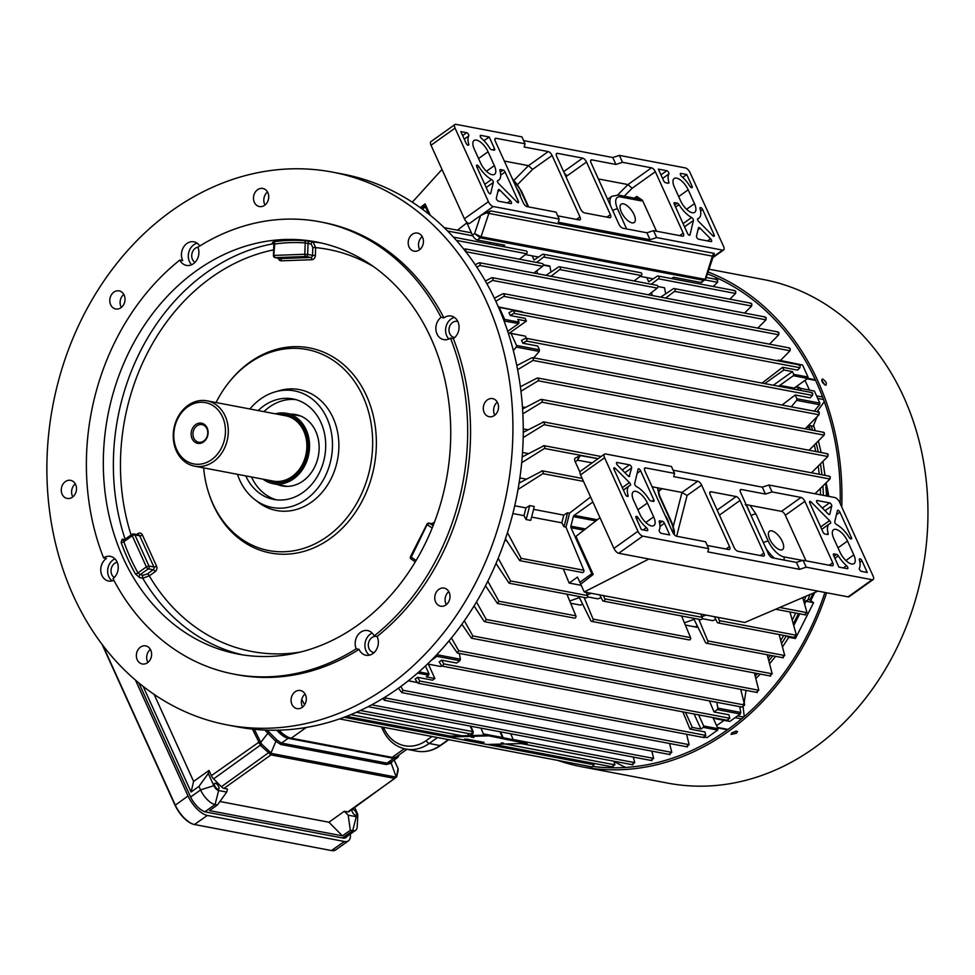 <?xml version="1.0" encoding="UTF-8"?>
<svg xmlns="http://www.w3.org/2000/svg" width="975" height="975" viewBox="0 0 975 975"><rect width="100%" height="100%" fill="white"/><g stroke="black" fill="none" stroke-linecap="round" stroke-linejoin="round"><path stroke-width="1.46" d="M203.556 441.943A10.262 8.422 -79.2 0 0 207.151 427.915A10.262 8.422 -79.2 0 0 195.683 424.6A10.262 8.422 -79.2 0 0 192.087 438.64A10.262 8.422 -79.2 0 0 203.556 441.943M203.787 440.98A8.958 7.349 -79.2 0 0 207.712 431.645A8.958 7.349 -79.2 0 0 202.02 424.625A8.958 7.349 -79.2 0 0 196.913 425.843A8.958 7.349 -79.2 0 0 193.001 435.179A8.958 7.349 -79.2 0 0 198.681 442.211A8.958 7.349 -79.2 0 0 203.787 440.98M262.97 479.164A35.807 29.408 -79.2 0 0 273.219 483.71A35.807 29.408 -79.2 0 0 293.633 478.81A35.807 29.408 -79.2 0 0 309.319 441.468A35.807 29.408 -79.2 0 0 286.589 413.351A35.807 29.408 -79.2 0 0 275.377 413.827M187.651 406.892A31.212 25.63 -79.2 0 0 176.719 449.597A31.212 25.63 -79.2 0 0 211.587 459.664A31.212 25.63 -79.2 0 0 222.532 416.947A31.212 25.63 -79.2 0 0 187.651 406.892M188.017 405.381A33.248 27.312 -79.2 0 0 173.452 440.054A33.248 27.312 -79.2 0 0 194.561 466.16A33.248 27.312 -79.2 0 0 213.525 461.614A33.248 27.312 -79.2 0 0 228.089 426.94A33.248 27.312 -79.2 0 0 206.98 400.822A33.248 27.312 -79.2 0 0 188.017 405.381M800.621 388.342A7.166 5.887 -79.2 0 0 798.281 387.197A7.166 5.887 -79.2 0 0 794.198 388.184A7.166 5.887 -79.2 0 0 793.211 389.037M788.348 636.273L787.91 637.114L787.958 636.2M793.723 625.487L799.658 613.811M804.485 603.781L805.874 600.807L807.763 600.21L810.006 594.506M817.074 416.703L813.211 426.233L808.982 425.429M744.242 716.601L743.194 707.302M818.915 412.145L817.184 411.584L824.265 401.688M808.872 425.015L809.64 427.757A218.449 179.412 100.8 0 1 810.262 429.78M814.32 445.002A218.449 179.412 100.8 0 1 815.734 451.51M818.22 466.099A218.449 179.412 100.8 0 1 819.219 474.277M820.316 488.524A218.449 179.412 100.8 0 1 820.548 494.825M795.71 613.056A218.449 179.412 100.8 0 1 792.248 620.124M783.79 635.395A218.449 179.412 100.8 0 1 780.707 640.38M770.396 655.346A218.449 179.412 100.8 0 1 768.154 658.296M755.588 673.189A218.449 179.412 100.8 0 1 754.687 674.164M809.396 390.012A245.042 201.264 -79.2 0 0 804.96 380.384M716.576 725.583A245.042 201.264 -79.2 0 0 724.072 720.342M746.058 690.385L744.12 702.89M819 411.925L817.83 410.682M744.486 702.963L743.535 703.658M793.76 625.584L799.719 613.823M804.607 604.183L806.081 601.27L813.589 602.696L808.299 598.894M787.91 637.114L795.417 638.54L813.589 602.696M632.007 222.848A11.249 4.875 54.5 0 0 634.225 222.507A11.249 4.875 54.5 0 0 632.946 212.501A11.249 4.875 54.5 0 0 623.378 203.824A11.249 4.875 54.5 0 0 621.16 204.177A11.249 4.875 54.5 0 0 622.44 214.171A11.249 4.875 54.5 0 0 632.007 222.848M698.441 227.906A2.047 0.89 -125.5 0 1 698.612 227.626A2.047 0.89 -125.5 0 1 699.014 227.553A2.047 0.89 -125.5 0 1 700.062 228.223L710.543 238.79A2.047 0.89 -125.5 0 1 711.482 241.532A2.047 0.89 -125.5 0 1 711.08 241.593L698.624 239.228A2.047 0.89 -125.5 0 1 697.076 237.961A2.047 0.89 -125.5 0 1 696.479 236.121L698.441 227.906M674.42 187.2A12.273 5.314 -125.5 0 1 674.176 178.51A12.273 5.314 -125.5 0 1 676.589 178.12A12.273 5.314 -125.5 0 1 688.179 189.808L694.468 203.653A12.273 5.314 -125.5 0 1 694.712 212.343A12.273 5.314 -125.5 0 1 680.696 201.033L674.42 187.2M516.689 188.309A11.249 4.875 -125.5 0 1 520.589 196.913M498.895 189.528A2.047 0.89 54.5 0 0 498.493 189.589A2.047 0.89 54.5 0 0 498.322 189.881L496.348 198.096A2.047 0.89 54.5 0 0 496.957 199.936A2.047 0.89 54.5 0 0 498.505 201.203L510.961 203.568A2.047 0.89 54.5 0 0 511.363 203.507A2.047 0.89 54.5 0 0 510.425 200.765L499.943 190.186A2.047 0.89 54.5 0 0 498.895 189.528M476.47 140.095A12.273 5.314 54.5 0 0 474.057 140.473A12.273 5.314 54.5 0 0 474.301 149.163L480.577 163.008A12.273 5.314 54.5 0 0 494.593 174.318A12.273 5.314 54.5 0 0 494.337 165.628L488.061 151.783A12.273 5.314 54.5 0 0 476.47 140.095M424.856 205.055A2.047 0.756 -24.4 0 1 424.503 204.823A2.047 0.756 -24.4 0 1 425.088 203.86L420.249 207.626M557.737 215.841L579.247 219.936A4.095 1.767 -125.5 0 0 580.052 219.802A4.095 1.767 -125.5 0 0 579.967 216.913L552.106 155.488L532.618 169.37L528.487 165.665L548.242 151.588L524.16 147.006L525.05 143.788L496.092 138.292L494.898 139.132M496.092 138.292A4.095 1.767 -125.5 0 0 495.288 138.413A4.095 1.767 -125.5 0 0 495.361 141.314L523.234 202.739A4.095 1.767 -125.5 0 0 527.097 206.639L556.055 212.136L559.187 219.058L493.24 206.529L480.638 215.512L490.717 210.917A5.119 4.205 -79.2 0 0 488.755 213.659L481.041 236.742A2.047 1.682 100.8 0 1 480.248 237.839L477.25 239.972A5.119 2.218 -125.5 0 1 472.424 235.109L474.606 233.549L480.248 237.839L703.889 280.337L700.879 282.47A5.119 2.218 54.5 0 0 701.89 282.311L703.889 280.337A2.047 1.682 100.8 0 0 704.669 279.24L481.041 236.742L474.606 233.549L480.638 215.512L469.219 223.653A5.119 2.218 -125.5 0 1 464.38 218.79L431.023 145.251A5.119 2.218 -125.5 0 1 430.926 141.631L454.959 124.495A5.119 2.218 54.5 0 0 455.057 128.115L488.414 201.654A5.119 2.218 54.5 0 0 493.24 206.529M504.331 161.07L528.487 165.665L514.081 180.204M466.867 222.873L457.458 230.185M525.428 254.56L538.529 257.047M640.1 276.352L653.213 278.838M497.213 245.444L496.372 243.616M412.303 202.203L441.992 169.431M477.25 239.972L504.672 245.188L502.942 246.541M525.05 143.788L521.905 136.866L455.959 124.337A5.119 2.218 54.5 0 0 454.959 124.495M497.701 180.668A2.047 0.89 54.5 0 0 497.591 180.716A2.047 0.89 54.5 0 0 498.53 183.458L516.908 201.996A2.047 0.89 54.5 0 0 518.359 202.593A2.047 0.89 54.5 0 0 518.322 201.155L505.099 172.014A2.047 0.89 54.5 0 0 503.173 170.064L500.455 169.553A2.047 0.89 54.5 0 0 500.053 169.613A2.047 0.89 54.5 0 0 499.931 170.625A19.439 8.422 -125.5 0 1 498.749 180.143A19.439 8.422 -125.5 0 1 497.701 180.668L497.506 180.802M493.313 182.471A2.047 0.89 54.5 0 0 491.522 179.485A19.439 8.422 -125.5 0 1 478.896 166.627A2.047 0.89 54.5 0 0 477.214 165.141L477.08 165.116A2.047 0.89 54.5 0 0 476.678 165.177A2.047 0.89 54.5 0 0 476.714 166.627L488.17 191.868A2.047 0.89 54.5 0 0 490.498 193.745A2.047 0.89 54.5 0 0 490.681 193.452L493.313 182.471L486.196 187.529M494.508 148.663L489.206 136.975L480.797 135.379A2.047 0.89 54.5 0 0 480.395 135.44A2.047 0.89 54.5 0 0 481.54 138.389A19.439 8.422 -125.5 0 1 489.742 148.163A2.047 0.89 54.5 0 0 491.424 149.65L494.142 150.174A2.047 0.89 54.5 0 0 494.544 150.113A2.047 0.89 54.5 0 0 494.508 148.663L492.753 149.906M460.822 131.588L466.123 143.264A2.047 0.89 54.5 0 0 468.049 145.214L468.183 145.238A2.047 0.89 54.5 0 0 468.585 145.178A2.047 0.89 54.5 0 0 468.719 144.178A19.439 8.422 -125.5 0 1 468.756 135.952A2.047 0.89 54.5 0 0 468.293 134.099A2.047 0.89 54.5 0 0 466.659 132.697L460.822 131.588M523.587 140.583L612.763 157.523L619.393 155.391L685.328 167.919A5.119 2.218 -125.5 0 1 690.154 172.794L723.523 246.334A5.119 2.218 -125.5 0 1 723.621 249.953A5.119 2.218 -125.5 0 1 722.609 250.112L713.078 256.9M700.879 282.47L673.457 277.266L671.47 278.558M704.828 280.215L712.384 256.145L713.322 256.181L714.346 253.415A5.119 4.205 -79.2 0 0 712.384 256.145L485.501 212.769M559.187 219.058L558.297 222.276L650.045 239.716L656.675 237.583L722.609 250.112M483.99 140.705L489.206 136.975M590.631 160.717L591.825 159.863L615.908 164.446L612.763 157.523M548.242 151.588A4.095 1.767 -125.5 0 1 552.106 155.488M650.045 239.716L646.912 232.793L622.83 228.211A4.095 1.767 54.5 0 1 618.967 224.323L591.094 162.898A4.095 1.767 54.5 0 1 591.021 159.998A4.095 1.767 54.5 0 1 591.825 159.863M564.135 172.758L567.023 175.914L586.511 162.021L610.374 214.634A4.095 1.767 54.5 0 1 610.46 217.535A4.095 1.767 54.5 0 1 609.655 217.657L584.415 212.867A4.095 1.767 -125.5 0 1 580.552 208.967L556.688 156.353A4.095 1.767 -125.5 0 1 556.615 153.465A4.095 1.767 -125.5 0 1 557.42 153.331L582.648 158.121L563.635 171.673M586.511 162.021A4.095 1.767 54.5 0 0 582.648 158.121M466.355 221.739L472.424 235.109M615.908 164.446L622.525 162.313L651.483 167.822L627.973 184.567L632.105 188.285L655.346 171.71L683.207 233.135A4.095 1.767 54.5 0 1 683.292 236.035A4.095 1.767 54.5 0 1 682.488 236.157L653.53 230.661L646.912 232.793M617.663 194.976L627.973 184.567L598.382 178.949M622.525 162.313L619.393 155.391M655.346 171.71A4.095 1.767 54.5 0 0 651.483 167.822M656.675 237.583L653.53 230.661M691.641 217.522A2.047 0.89 -125.5 0 1 693.432 220.496L689.983 234.89A2.047 0.89 -125.5 0 1 689.812 235.182A2.047 0.89 -125.5 0 1 687.473 233.293L674.261 204.165A2.047 0.89 -125.5 0 1 674.213 202.715A2.047 0.89 -125.5 0 1 674.627 202.654L677.332 203.166A2.047 0.89 -125.5 0 1 679.027 204.652A19.439 8.422 54.5 0 0 691.641 217.522L683.085 223.616M698.648 221.483A2.047 0.89 -125.5 0 1 697.722 218.753A2.047 0.89 -125.5 0 1 697.832 218.692A19.439 8.422 54.5 0 0 698.868 218.181A19.439 8.422 54.5 0 0 700.05 208.65A2.047 0.89 -125.5 0 1 700.172 207.651A2.047 0.89 -125.5 0 1 700.574 207.577L700.708 207.602A2.047 0.89 -125.5 0 1 702.646 209.552L714.09 234.792A2.047 0.89 -125.5 0 1 714.127 236.243A2.047 0.89 -125.5 0 1 712.688 235.645L698.648 221.483M663.658 180.802L658.369 169.126L666.778 170.723A2.047 0.89 -125.5 0 1 668.411 172.124A2.047 0.89 -125.5 0 1 668.874 173.977A19.439 8.422 54.5 0 0 668.838 182.203A2.047 0.89 -125.5 0 1 668.716 183.202A2.047 0.89 -125.5 0 1 668.314 183.263L665.596 182.752A2.047 0.89 -125.5 0 1 663.658 180.802M686.753 174.513L692.043 186.201A2.047 0.89 -125.5 0 1 692.092 187.651A2.047 0.89 -125.5 0 1 691.689 187.712L691.555 187.688A2.047 0.89 -125.5 0 1 689.861 186.201A19.439 8.422 54.5 0 0 681.659 176.414A2.047 0.89 -125.5 0 1 680.513 173.477A2.047 0.89 -125.5 0 1 680.916 173.404L686.753 174.513L682.744 177.377M626.645 228.942L617.626 209.052A16.368 7.093 -125.5 0 1 620.527 196.95L640.587 200.765A8.19 3.547 54.5 0 0 642.464 200.277L636.736 196.426L634.347 198.132M642.464 200.277L656.504 231.221M825.472 385.149C821.986 382.627 821.072 380.603 822.729 379.092C826.252 381.591 827.166 383.614 825.472 385.149L826.178 385.04M822.023 379.202L822.729 379.092M731.64 733.066L736.21 730.994M732.286 732.53L737.551 731.421L736.308 733.297L731.031 734.382L732.286 732.53M825.033 385.015L821.693 380.323M593.385 766.533A254.256 208.821 -79.2 0 0 727.204 729.983A254.256 208.821 -79.2 0 0 824.923 592.459M840.182 503.502A254.256 208.821 -79.2 0 0 707.399 273.89M718.551 278.679A254.256 208.821 -79.2 0 0 714.334 278.996M557.712 760.378A256.303 210.502 -79.2 0 0 581.831 766.789L667.851 783.132A256.303 210.502 -79.2 0 0 814.003 748.057A256.303 210.502 -79.2 0 0 926.25 480.809A256.303 210.502 -79.2 0 0 763.547 279.545L708.971 269.185M581.831 766.789A256.303 210.502 -79.2 0 0 727.984 731.713A256.303 210.502 -79.2 0 0 826.593 592.776M809.798 599.966A140.168 115.123 -79.2 0 0 813.26 593.117M827.629 496.165A140.168 115.123 -79.2 0 0 826.093 487.732M841.766 507.012A256.303 210.502 -79.2 0 0 708.045 271.964M810.713 600.624A140.168 115.123 -79.2 0 0 814.82 592.447M828.774 496.385A140.168 115.123 -79.2 0 0 826.081 482.857M613.97 761.402A254.256 208.821 -79.2 0 0 625.67 767.447M473.838 737.478L471.437 737.258L473.838 737.478M503.648 743.145L501.26 742.926L503.648 743.145M468.792 739.391L465.94 739.379L468.792 739.391M472.692 740.135L469.45 740.098L472.692 740.135M477.372 741.024L474.325 741.024L477.372 741.024M479.858 741.5L477.604 741.487L479.359 741.695M482.662 742.036L480.931 742.28L482.662 742.036M525.878 743.438L488.853 735.82L448.537 737.076L486.915 744.473L525.878 743.438M484.051 742.292L481.553 742.402L484.051 742.292M481.138 741.743L478.64 741.841L481.138 741.743M478.42 741.232L475.337 741.219L478.42 741.232M475.191 740.61L473.082 740.5L474.74 740.744M470.511 739.72L467.659 739.708L470.511 739.72M467.659 739.184L464.429 739.148L467.659 739.184M527.231 743.218L526.732 742.255L488.877 735.065L449.914 736.101L448.537 737.076L344.138 717.259M475.117 741.11L475.934 741.073L475.117 741.11M472.875 740.695L474.898 740.622L473.326 740.488M470.474 740.122L471.352 740.122L470.474 740.122M468.634 739.879L470.596 739.806L468.634 739.879M468.67 739.611L468.061 739.757M466.915 739.55L468.865 739.477L466.915 739.55M466.342 739.318L466.952 739.282M465.441 739.16L466.318 739.172L465.441 739.16M500.663 731.872L503.161 737.77M522.186 456.958L544.087 445.673L601.124 456.507M543.099 445.831L545.074 446.404L544.501 448.463L521.674 462.723M523.246 432.339L543.709 421.919L829.652 476.251M542.709 422.077L544.684 422.65L544.074 424.698L523.161 437.617M814.978 493.764L829.957 479.03L830.347 476.933L828.969 476.47M522.576 408.988L540.589 399.567L542.551 400.14L541.917 402.188L522.844 413.851M540.589 399.567L542.551 400.14M811.48 472.802L827.824 456.519L828.189 454.423L826.8 453.948M520.37 386.77L536.896 378.178L538.846 378.751L538.176 380.786L520.942 391.255M536.896 378.178L538.846 378.751M809.104 450.243L824.131 435.13L824.472 433.022L823.071 432.559M516.799 365.576L531.753 357.813L533.678 358.386L532.996 360.421L517.615 369.72M531.753 357.813L533.678 358.386M805.131 428.805L818.988 414.777L819.305 412.669L817.879 412.193M519.383 259.192L526.5 253.732A1.536 1.255 -79.2 0 0 526.159 250.953L453.436 237.132M463.905 249.356L466.196 249.624L465.404 251.635M464.417 249.076L466.196 249.624M533.825 273.024L542.587 266.309A1.536 1.255 -79.2 0 0 542.246 263.53L465.355 248.918M475.227 264.737L478.725 262.897L480.541 263.445L479.761 265.468L476.885 267.211M478.725 262.897L480.541 263.445M757.77 328.1L765.972 319.849L766.179 317.728L764.644 317.228M494.374 298.179L502.771 293.816L504.636 294.365L503.88 296.388L495.824 301.251M502.771 293.816L504.636 294.365M780.451 360.494L790.018 350.768L790.262 348.648L788.775 348.16M510.242 315.522L508.987 312.695L512.692 310.769L514.568 311.33L513.837 313.353L510.242 315.522L525.172 318.362L526.39 321.055L508.499 333.803M512.692 310.769L514.568 311.33M762.011 383.102L782.645 367.283L797.574 370.122L799.927 367.721L800.195 365.601L798.72 365.125M485.379 281.032L491.485 277.838L493.313 278.387L492.546 280.41L486.939 283.798M491.485 277.838L493.313 278.387M769.482 344.151L778.72 334.791L778.952 332.67L777.428 332.183M522.832 343.212L521.515 340.372L525.22 338.447L527.134 339.02L526.427 341.043L522.832 343.212L537.737 346.04L539.443 349.818L516.506 345.455L516.275 347.063L513.337 350.561M525.22 338.447L527.134 339.02M782.06 405.039L795.198 394.972L810.103 397.8L812.455 395.399L812.748 393.291L811.31 392.815M713.213 286.492L717.515 282.311L717.697 280.191L716.077 279.679M519.09 483.076L542.453 470.852L582.148 478.408M541.466 471.01L543.453 471.595L542.904 473.655L518.018 489.426M651.276 284.249L658.393 278.789A1.536 1.255 -79.2 0 0 657.211 276.193L648.716 281.799L646.827 277.631M729.787 299.167L735.589 293.463L735.784 291.33L734.187 290.818M665.706 298.094L674.468 291.367A1.536 1.255 -79.2 0 0 673.298 288.771L660.648 297.131M744.583 313.072L751.652 306.04L751.859 303.908L750.287 303.408M536.591 262.458L543.709 256.998A1.536 1.255 -79.2 0 0 542.527 254.402L534.032 260.008L532.143 255.828M634.067 280.983L641.184 275.523A1.536 1.255 -79.2 0 0 640.843 272.744L543.367 254.219M551.021 276.291L559.784 269.575A1.536 1.255 -79.2 0 0 558.614 266.979L545.963 275.34M648.509 294.816L657.272 288.1A1.536 1.255 -79.2 0 0 656.931 285.322L559.443 266.797M483.308 733.858L502.478 737.502L500.004 731.737M632.3 764.193L634.737 762.633L633.287 757.075M301.726 699.441L304.639 704.767M339.519 718.916L592.203 766.935L593.994 764.741L593.604 763.34M404.259 748.739L392.145 757.38L291.233 738.197A22.51 9.75 -125.5 0 1 279.045 730.178A22.51 9.75 54.5 0 0 291.233 738.197L392.145 757.38A22.51 9.75 54.5 0 0 396.581 756.673A22.51 9.75 -125.5 0 1 392.145 757.38L391.402 757.916A22.51 9.75 54.5 0 0 395.826 757.209L406.928 749.3M543.221 265.115L549.924 266.382A3.071 2.523 100.8 0 0 549.839 266.017L543.221 264.761M657.906 286.528L664.536 287.796L665.681 293.804M536.92 270.648L537.505 273.731M569.729 601.014L579.394 597.59L590.826 620.722A1.536 1.255 -79.2 0 0 591.642 621.38L689.13 639.905A1.536 1.255 -79.2 0 0 690.556 637.638L681.586 615.981M587.559 596.883L597.882 598.845L601.136 597.687M591.642 621.38A1.536 1.255 -79.2 0 0 593.08 619.113L584.11 597.456M599.759 594.908L602.501 600.454A1.536 1.255 -79.2 0 0 603.318 601.112L700.806 619.637A1.536 1.255 -79.2 0 0 702.232 617.37L700.891 614.128M603.318 601.112A1.536 1.255 -79.2 0 0 604.756 598.845L603.415 595.603M684.413 622.806L694.066 619.381L705.51 642.513A1.536 1.255 -79.2 0 0 707.765 640.904L698.783 619.247M782.693 657.174L784.753 655.541L779.135 634.518M715.821 619.478L712.567 620.636L702.232 618.674M714.443 616.7L717.186 622.245A1.536 1.255 -79.2 0 0 719.44 620.636L718.088 617.394M794.381 636.907L796.417 635.261L789.969 611.971M570.655 603.232L580.308 605.073L582.672 604.232M476.482 601.953L486.281 619.478L484.88 621.745L483.88 621.051L474.082 605.926M770.092 675.443L772.188 673.81L767.215 654.749M697.576 626.462A217.425 178.571 -79.2 0 1 697.027 627.303L685.34 625.024M692.408 626.377L695.078 626.84L697.357 626.023M581.088 583.879A2.047 0.89 -125.5 0 1 579.845 582.282L591.837 573.727M563.294 568.888L569.144 583.038L577.492 577.09L579.845 582.282M567.389 595.372A214.354 176.048 -79.2 0 0 567.998 594.397M498.201 558.248L510.571 580.942L509.096 583.208L586.121 597.833A1.536 1.255 -79.2 0 0 587.547 595.579L586.207 592.337M487.817 581.21L498.883 601.222L497.445 603.476L574.446 618.113A1.536 1.255 -79.2 0 0 575.872 615.847L566.902 594.189M591.435 593.324L587.23 594.811M497.445 603.476L485.501 585.743M569.144 583.038L581.234 585.329M504.855 540.467L506.72 540.82M509.096 583.208L496.007 563.489M526.354 479.152L519.858 477.921M575.628 537.908L570.997 527.719A2.047 1.682 100.8 0 1 570.887 526.171L573.337 516.616A2.047 1.682 100.8 0 1 574.165 515.348L592.861 502.028M531.607 517.091L561.807 522.832L563.952 526.719L565.951 527.097L583.842 570.265A1.536 1.255 100.8 0 1 582.404 572.52L519.699 560.613L505.44 538.761M525.939 507.902L529.669 505.598L534.251 506.464A217.425 178.571 -79.2 0 1 530.692 520.394L526.098 519.529L523.965 515.641A214.354 176.048 -79.2 0 0 525.939 507.902L514.715 505.769M512.85 513.52L523.965 515.641M507.439 532.618L521.211 558.358L519.699 560.613M590.594 497.006L569.522 513.167L567.511 512.789L563.782 515.105L533.581 509.364M417.471 682.622L415.167 679.088L417.605 677.332L419.701 681.013L418.458 683.317L417.471 682.622M428.354 664.146L434.874 678.503L432.534 680.172L417.605 677.332M703.511 736.978L705.79 735.382L704.937 731.932L689.995 729.093L682.853 711.86M441.48 665.498L439.164 661.952L441.663 660.209L443.759 663.89L442.467 666.181L441.48 665.498M459.298 653.36L460.407 659.197L459.847 660.709L456.568 663.037L441.663 660.209M727.569 719.855L729.787 718.246L728.934 714.797L714.029 711.969L709.447 700.903M464.332 620.795L472.851 635.932L471.486 638.211L461.87 624.268M756.661 691.897L758.806 690.263L754.382 672.957M451.437 637.943L458.664 650.703L457.336 652.994L448.951 640.965M742.475 706.668L744.656 705.047L740.707 689.362M805.033 614.323L807.02 612.666L802.73 597.626M400.835 686.461L403.016 690.3L401.81 692.616L398.422 688.204M686.827 746.265L689.154 744.681L686.558 734.26M385.113 697.088L385.625 698.003L384.442 700.306L382.773 698.527M669.435 753.967L671.799 752.383L669.557 743.486M651.276 759.988L653.677 758.404L651.812 751.116M356.399 712.274L471.169 734.078L472.668 731.835L470.194 726.082M612.41 766.399L614.896 764.839L613.921 761.207M490.608 242.519L488.853 243.86M520.991 386.453L520.309 386.319M525.464 407.477L522.429 406.904M528.048 429.804L523.246 428.89M528.487 453.594L522.515 452.461M561.807 522.832A214.354 176.048 -79.2 0 0 563.782 515.105M682.671 616.188A214.354 176.048 100.8 0 1 682.073 617.163M782.645 367.283L783.863 369.976L764.717 383.614M776.917 360.64L778.416 360.104L802.571 365.028L808.031 377.057L807.678 378.458L794.15 388.099A7.264 5.972 -79.2 0 0 793.114 389.013M807.678 378.458L793.333 375.741L793.699 374.339L792.456 371.609L783.863 369.976M778.781 386.283A7.264 5.972 100.8 0 1 779.817 385.369L793.333 375.741M798.915 388.026L814.393 391.072L798.915 388.026L796.587 389.671M507.707 331.354L518.676 323.542L504.063 321.007M508.572 334.047L509.913 333.097L525.391 336.156L511.058 333.438L516.506 345.455M526.378 338.325L525.391 336.156M498.347 306.881L522.173 311.744L499.237 307.393L504.697 319.422L519.029 322.14L517.798 319.41L526.39 321.055M418.957 671.872L428.988 673.786L425.453 665.974M434.874 678.503L426.27 676.869L428.634 675.188L417.58 673.079M417.373 682.463L408.33 680.745M459.847 660.709L436.91 656.346L431.157 660.453M427.525 663.987L440.798 666.51L441.76 665.828M714.053 717.795L715.467 718.709L716.174 718.197M703.658 725.973L717.99 728.703L717.637 730.104L703.304 727.374L703.658 725.973L698.612 714.858M712.944 717.588L717.99 728.703M437.324 654.091L436.91 656.346M511.058 333.438L509.913 333.097M504.331 320.812L504.697 319.422M498.396 306.991L499.237 307.393M814.393 391.072L819.841 403.102L819.609 404.71L814.186 411.145M739.696 706.643L740.805 712.481L740.244 713.993L729.8 721.427L715.467 718.709M717.637 730.104L707.192 737.539L705.169 737.246M716.759 702.293L717.868 708.118L717.307 709.629L714.029 711.969M717.868 708.118L740.805 712.481M717.307 709.629L740.244 713.993M705.254 737.173L707.192 737.539M694.102 714.005L700.94 729.068L703.304 727.374M700.94 729.068L692.335 727.423L689.995 729.093M685.498 712.372L692.335 727.423M417.434 682.573L408.245 680.818M460.407 659.197L437.47 654.834M428.988 673.786L428.634 675.188M539.443 349.818L539.212 351.427L533.788 357.862M539.212 351.427L516.275 347.063M519.029 322.14L518.676 323.542M778.416 360.104L779.878 361.201M795.198 394.972L796.904 398.738L796.672 400.347L791.249 406.794M796.672 400.347L819.609 404.71M793.699 374.339L808.031 377.057M779.634 360.677L802.571 365.028M796.904 398.738L819.841 403.102M801.036 390.524L800.048 388.355M792.456 371.609L773.321 385.247M563.952 526.719A217.425 178.571 -79.2 0 0 567.511 512.789M565.951 527.097A217.425 178.571 -79.2 0 0 569.522 513.167M526.098 519.529A217.425 178.571 -79.2 0 0 529.669 505.598M701.915 616.602L706.119 615.115M549.924 266.382L550.997 272.013M652.178 295.522L651.605 292.451M470.84 726.204L473.216 731.689C473.131 734.467 472.205 735.138 470.413 733.688M356.253 812.736A3.473 1.511 -125.5 0 1 356.326 815.197A3.473 1.511 -125.5 0 1 352.353 811.992A3.473 1.511 -125.5 0 1 352.28 809.53A3.473 1.511 -125.5 0 1 356.253 812.736M218.632 786.581A3.473 1.511 -125.5 0 1 218.705 789.043A3.473 1.511 -125.5 0 1 214.732 785.838A3.473 1.511 -125.5 0 1 214.658 783.376A3.473 1.511 -125.5 0 1 218.632 786.581M254.292 729.312L261.69 744.193L271.684 753.48L395.46 777.002L396.569 776.197A1.536 1.292 -166.5 0 1 396.63 776.904L348.782 811.761A5.119 2.218 -125.5 0 1 347.77 811.919L344.321 811.261L348.185 815.161L356.265 816.697A5.119 2.218 54.5 0 0 357.776 815.405A5.119 2.218 54.5 0 0 357.167 812.906L354.729 807.519M209.016 770.457L208.284 773.48L213.817 785.667A5.119 2.218 54.5 0 0 218.644 790.542L226.724 792.078L227.455 789.055L223.994 788.397A5.119 2.218 -125.5 0 1 221.398 786.74L213.598 778.879A5.119 2.218 -125.5 0 1 211.368 775.661L209.016 770.457L193.611 781.426L191.076 792.017L143.154 686.376M154.123 694.371L193.611 781.426M226.724 792.078L217.401 804.984L209.515 810.615L342.444 835.868L328.928 822.23L219.911 801.511M344.321 811.261L328.928 822.23M396.569 776.197L398.068 768.58L394.119 760.049M398.068 768.58L394.18 760.013L398.129 768.714L397.654 769.726M260.654 742.475L267.881 733.237L264.968 730.08M396.118 776.709L391.219 763.303L391.682 761.78L386.977 763.132L393.693 758.355L288.186 738.294A18.415 7.971 -125.5 0 1 276.863 730.226M271.026 752.932L275.864 741.378L267.832 733.285M267.113 730.165L276.888 739.964L275.864 741.378M217.401 804.984L215.061 804.546A15.344 6.642 -125.5 0 1 200.57 789.933L198.961 786.386L191.076 792.017M357.776 815.405L357.203 826.824A15.344 6.642 -125.5 0 1 355.704 830.213A15.344 6.642 -125.5 0 1 352.682 830.7L350.33 830.249L342.444 835.868M398.97 754.979A18.415 7.971 -125.5 0 1 397.312 757.77L391.682 761.78M397.312 757.77A18.415 7.971 -125.5 0 1 393.693 758.355M276.888 739.964L281.47 743.084L288.186 738.294M350.33 830.249L348.185 815.161M198.961 786.386L208.284 773.48M396.167 776.88L394.778 778.416L271.001 754.894L260.532 745.424L252.464 729.117M269.173 732.176L267.881 733.237M260.544 742.56L259.131 743.401M270.977 753.09L270.148 754.504M277.826 730.202A22.51 9.75 54.5 0 0 290.477 738.733L391.402 757.916M135.452 680.062L188.029 795.966A20.463 8.86 54.5 0 0 207.346 815.453L344.394 841.486A20.463 8.86 54.5 0 0 348.428 840.852A20.463 8.86 54.5 0 0 350.33 834.039M138.84 682.914L190.32 796.404A16.368 7.093 54.5 0 0 205.774 811.992L342.822 838.037A16.368 7.093 54.5 0 0 346.052 837.525A16.368 7.093 54.5 0 0 347.027 836.392M629.655 476.153A2.047 0.89 -125.5 0 1 629.484 476.446A2.047 0.89 -125.5 0 1 629.082 476.507A2.047 0.89 -125.5 0 1 628.034 475.849L617.553 465.27A2.047 0.89 -125.5 0 1 616.614 462.54A2.047 0.89 -125.5 0 1 617.017 462.467L629.472 464.843A2.047 0.89 -125.5 0 1 631.02 466.111A2.047 0.89 -125.5 0 1 631.629 467.951L629.143 476.519M653.677 516.872A12.273 5.314 -125.5 0 1 653.92 525.562A12.273 5.314 -125.5 0 1 651.507 525.939A12.273 5.314 -125.5 0 1 639.917 514.252L633.628 500.419A12.273 5.314 -125.5 0 1 633.384 491.717A12.273 5.314 -125.5 0 1 647.4 503.027L653.677 516.872L645.779 522.49M780.353 549.876A11.249 4.875 -125.5 0 1 770.774 541.186A11.249 4.875 -125.5 0 1 769.507 531.192A11.249 4.875 -125.5 0 1 771.713 530.839A11.249 4.875 -125.5 0 1 781.292 539.528A11.249 4.875 -125.5 0 1 782.572 549.522A11.249 4.875 -125.5 0 1 780.353 549.876M829.201 514.532A2.047 0.89 54.5 0 0 829.603 514.471A2.047 0.89 54.5 0 0 829.786 514.191L831.748 505.976A2.047 0.89 54.5 0 0 831.139 504.136A2.047 0.89 54.5 0 0 829.591 502.868L817.148 500.504A2.047 0.89 54.5 0 0 816.745 500.565A2.047 0.89 54.5 0 0 817.672 503.295L828.153 513.874A2.047 0.89 54.5 0 0 829.201 514.532M851.626 563.977A12.273 5.314 54.5 0 0 854.039 563.587A12.273 5.314 54.5 0 0 853.795 554.897L847.519 541.052A12.273 5.314 54.5 0 0 833.515 529.754A12.273 5.314 54.5 0 0 833.759 538.444L840.036 552.289A12.273 5.314 54.5 0 0 851.626 563.977M576.493 539.321L575.933 536.396L593.202 574.458L580.71 584.171L584.244 591.959L648.923 559.004L848.104 596.858L872.138 579.735A5.119 2.218 54.5 0 0 873.137 579.564A5.119 2.218 54.5 0 0 873.039 575.945L839.682 502.418A5.119 2.218 54.5 0 0 834.856 497.543L768.909 485.014L772.054 491.936L765.424 494.057L741.341 489.487L740.159 490.34M750.47 514.215L747.228 506.561L745.253 504.465L750.043 505.379L756.027 514.154L768.324 541.259A16.368 7.093 54.5 0 0 783.778 556.847L802.596 560.43M806.02 560.844L785.338 515.251A4.095 1.767 54.5 0 0 781.475 511.351L750.043 505.379M781.475 511.351L801.011 497.433L772.054 491.936M741.341 489.487A4.095 1.767 -125.5 0 0 740.537 489.608A4.095 1.767 -125.5 0 0 740.622 492.509L768.483 553.934A4.095 1.767 -125.5 0 0 772.346 557.834L796.429 562.404L803.047 560.272L832.004 565.78A4.095 1.767 -125.5 0 0 832.808 565.646A4.095 1.767 -125.5 0 0 832.735 562.758L804.875 501.333L785.338 515.251M873.137 579.564L849.103 596.7A5.119 2.218 -125.5 0 1 848.104 596.858M584.244 591.959L744.803 622.464L817.915 591.118M801.011 497.433A4.095 1.767 -125.5 0 1 804.875 501.333M803.047 560.272L806.191 567.194L872.138 579.735M830.395 523.404A2.047 0.89 54.5 0 0 830.505 523.343A2.047 0.89 54.5 0 0 829.567 520.613L811.188 502.064A2.047 0.89 54.5 0 0 809.737 501.467A2.047 0.89 54.5 0 0 809.786 502.917L822.997 532.045A2.047 0.89 54.5 0 0 824.923 533.995L827.641 534.507A2.047 0.89 54.5 0 0 828.043 534.446A2.047 0.89 54.5 0 0 828.165 533.447A19.439 8.422 -125.5 0 1 829.347 523.916A19.439 8.422 -125.5 0 1 830.395 523.404M834.783 521.601A2.047 0.89 54.5 0 0 836.587 524.574A19.439 8.422 -125.5 0 1 849.201 537.444A2.047 0.89 54.5 0 0 850.882 538.931L851.017 538.956A2.047 0.89 54.5 0 0 851.419 538.895A2.047 0.89 54.5 0 0 851.382 537.444L839.926 512.204A2.047 0.89 54.5 0 0 837.598 510.327A2.047 0.89 54.5 0 0 837.415 510.607L834.783 521.601M833.588 555.409L838.89 567.084L847.299 568.681A2.047 0.89 54.5 0 0 847.702 568.62A2.047 0.89 54.5 0 0 846.556 565.683A19.439 8.422 -125.5 0 1 838.354 555.896A2.047 0.89 54.5 0 0 836.672 554.409L833.954 553.898A2.047 0.89 54.5 0 0 833.552 553.958A2.047 0.89 54.5 0 0 833.588 555.409M867.275 572.483L861.973 560.796A2.047 0.89 54.5 0 0 860.047 558.858L859.913 558.833A2.047 0.89 54.5 0 0 859.511 558.894A2.047 0.89 54.5 0 0 859.377 559.894A19.439 8.422 -125.5 0 1 859.353 568.108A2.047 0.89 54.5 0 0 859.804 569.973A2.047 0.89 54.5 0 0 861.437 571.374L867.275 572.483M806.191 567.194L799.573 569.327L707.826 551.899L708.715 548.669L642.769 536.14A5.119 2.218 -125.5 0 1 637.943 531.278L604.585 457.738A5.119 2.218 -125.5 0 1 604.476 454.118A5.119 2.218 -125.5 0 1 605.487 453.96L671.434 466.489L674.566 473.411L673.676 476.629L697.759 481.199L681.988 492.448L657.528 487.793L659.112 495.739L671.422 522.844A16.368 7.093 -125.5 0 1 672.969 532.789M648.923 559.004L618.735 553.276L642.769 536.14M765.424 494.057L762.292 487.147L673.103 470.194L762.292 487.147L768.909 485.014M796.429 562.404L799.573 569.327M707.253 545.464L728.764 549.547A4.095 1.767 54.5 0 0 729.568 549.425A4.095 1.767 54.5 0 0 729.495 546.524L701.622 485.099A4.095 1.767 54.5 0 0 697.759 481.199M710.933 491.766L736.162 496.555A4.095 1.767 -125.5 0 1 740.025 500.455L763.9 553.069A4.095 1.767 -125.5 0 1 763.973 555.957A4.095 1.767 -125.5 0 1 763.169 556.091L737.941 551.289A4.095 1.767 54.5 0 1 734.078 547.402L710.214 494.788A4.095 1.767 54.5 0 1 710.129 491.888A4.095 1.767 54.5 0 1 710.933 491.766L709.751 492.607M751.091 515.604A4.095 1.523 -24.4 0 1 756.027 514.154M644.426 468.756L645.608 467.903L674.566 473.411M652.068 486.757L657.528 487.793M708.715 548.669L705.571 541.759L676.613 536.25A4.095 1.767 54.5 0 1 672.75 532.35L644.889 470.925A4.095 1.767 54.5 0 1 644.804 468.037A4.095 1.767 54.5 0 1 645.608 467.903M599.978 517.701L575.933 536.396M604.476 454.118L580.442 471.242A5.119 2.218 54.5 0 0 580.552 474.862L613.909 548.401A5.119 2.218 54.5 0 0 618.735 553.276M636.456 486.549A2.047 0.89 -125.5 0 1 634.664 483.576L638.113 469.182A2.047 0.89 -125.5 0 1 638.284 468.89A2.047 0.89 -125.5 0 1 640.624 470.779L653.835 499.907A2.047 0.89 -125.5 0 1 653.884 501.357A2.047 0.89 -125.5 0 1 653.482 501.418L650.764 500.906A2.047 0.89 -125.5 0 1 649.082 499.419A19.439 8.422 54.5 0 0 636.456 486.549M629.448 482.576A2.047 0.89 -125.5 0 1 630.374 485.318A2.047 0.89 -125.5 0 1 630.277 485.367A19.439 8.422 54.5 0 0 629.228 485.891A19.439 8.422 54.5 0 0 628.046 495.422A2.047 0.89 -125.5 0 1 627.924 496.421A2.047 0.89 -125.5 0 1 627.522 496.482L627.388 496.458A2.047 0.89 -125.5 0 1 625.45 494.508L614.006 469.28A2.047 0.89 -125.5 0 1 613.97 467.829A2.047 0.89 -125.5 0 1 615.408 468.427L629.448 482.576L622.342 487.646M664.438 523.258L669.727 534.946L661.318 533.349A2.047 0.89 -125.5 0 1 659.685 531.936A2.047 0.89 -125.5 0 1 659.222 530.083A19.439 8.422 54.5 0 0 659.258 521.869A2.047 0.89 -125.5 0 1 659.38 520.869A2.047 0.89 -125.5 0 1 659.783 520.796L662.5 521.32A2.047 0.89 -125.5 0 1 664.438 523.258L659.99 526.427M641.343 529.547L636.053 517.871A2.047 0.89 -125.5 0 1 636.005 516.421A2.047 0.89 -125.5 0 1 636.407 516.36L636.541 516.384A2.047 0.89 -125.5 0 1 638.235 517.871A19.439 8.422 54.5 0 0 646.437 527.658A2.047 0.89 -125.5 0 1 647.583 530.595A2.047 0.89 -125.5 0 1 647.181 530.656L641.343 529.547M668.935 523.928A11.249 4.875 54.5 0 0 665.035 515.336M579.967 472.18L575.238 461.772L577.419 460.212L579.15 455.849M592.252 462.832L577.419 460.212L580.296 455.569L575.14 458.153A5.119 2.218 54.5 0 0 575.238 461.772M659.112 495.739A4.095 1.523 155.6 0 1 659.843 496.19L658.418 491.156L662.305 488.707M580.283 455.569L598.041 458.701L580.283 455.569M673.323 526.293L681.988 492.448L687.095 495.458L701.622 485.099M113.904 580.344A12.273 10.079 100.8 0 1 108.627 581.027A12.273 10.079 100.8 0 1 100.827 571.387A12.273 10.079 100.8 0 1 106.214 558.59A12.273 10.079 100.8 0 1 106.458 558.419L103.582 557.871A230.21 189.077 -79.2 0 1 179.851 260.033L182.715 260.569A12.273 10.079 100.8 0 1 186.895 243.494A12.273 10.079 100.8 0 1 193.891 241.812A12.273 10.079 100.8 0 1 199.802 245.968M179.851 260.033A12.273 10.079 -79.2 0 0 186.444 265.395A12.273 10.079 -79.2 0 0 193.44 263.713A12.273 10.079 -79.2 0 0 197.864 247.187A230.21 189.077 -79.2 0 1 320.007 221.825A230.21 189.077 -79.2 0 1 441.066 317.338L443.93 317.887A230.21 189.077 -79.2 0 0 322.871 222.373L320.007 221.825M197.194 243.214A12.273 10.079 -79.2 0 0 193.769 244.798A12.273 10.079 -79.2 0 0 191.612 264.761M443.93 317.887A12.273 10.079 100.8 0 1 444.173 317.716A12.273 10.079 100.8 0 1 451.169 316.034A12.273 10.079 100.8 0 1 458.969 325.674A12.273 10.079 100.8 0 1 453.582 338.471A12.273 10.079 100.8 0 1 453.351 338.642L450.474 338.106A230.21 189.077 -79.2 0 1 374.217 635.944A12.273 10.079 -79.2 0 0 367.624 630.581A12.273 10.079 -79.2 0 0 360.628 632.263A12.273 10.079 -79.2 0 0 356.192 648.789L359.068 649.326A12.273 10.079 100.8 0 0 365.905 655.249A12.273 10.079 100.8 0 0 372.913 653.567A12.273 10.079 100.8 0 0 377.081 636.492A230.21 189.077 -79.2 0 0 453.351 338.642M454.472 317.436A12.273 10.079 -79.2 0 0 451.047 319.02A12.273 10.079 -79.2 0 0 448.89 338.983M374.217 635.944L377.081 636.492M372.206 633.068A12.273 10.079 -79.2 0 0 370.366 634.116A12.273 10.079 -79.2 0 0 369.488 655.151M359.068 649.326A230.21 189.077 -79.2 0 1 236.925 674.7L234.061 674.152A230.21 189.077 -79.2 0 1 113.002 578.626A12.273 10.079 -79.2 0 0 118.121 565.841A12.273 10.079 -79.2 0 0 110.346 556.359A12.273 10.079 -79.2 0 0 103.582 557.871M114.916 558.846A12.273 10.079 -79.2 0 0 113.088 559.894A12.273 10.079 -79.2 0 0 112.21 580.929M72.418 497.177A9.214 7.568 -79.2 0 0 76.452 487.573A9.214 7.568 -79.2 0 0 70.614 480.346A9.214 7.568 -79.2 0 0 65.362 481.613A9.214 7.568 -79.2 0 0 61.328 491.205A9.214 7.568 -79.2 0 0 67.165 498.444A9.214 7.568 -79.2 0 0 72.418 497.177M120.937 307.71A9.214 7.568 -79.2 0 0 124.971 298.106A9.214 7.568 -79.2 0 0 119.121 290.879A9.214 7.568 -79.2 0 0 113.868 292.134A9.214 7.568 -79.2 0 0 109.846 301.738A9.214 7.568 -79.2 0 0 115.684 308.965A9.214 7.568 -79.2 0 0 120.937 307.71M264.639 205.286A9.214 7.568 -79.2 0 0 268.673 195.683A9.214 7.568 -79.2 0 0 262.823 188.455A9.214 7.568 -79.2 0 0 257.571 189.711A9.214 7.568 -79.2 0 0 253.537 199.314A9.214 7.568 -79.2 0 0 259.387 206.542A9.214 7.568 -79.2 0 0 264.639 205.286M419.347 249.917A9.214 7.568 -79.2 0 0 423.382 240.313A9.214 7.568 -79.2 0 0 417.532 233.086A9.214 7.568 -79.2 0 0 412.279 234.341A9.214 7.568 -79.2 0 0 408.257 243.945A9.214 7.568 -79.2 0 0 414.095 251.172A9.214 7.568 -79.2 0 0 419.347 249.917M494.435 415.46A9.214 7.568 -79.2 0 0 498.469 405.856A9.214 7.568 -79.2 0 0 492.631 398.617A9.214 7.568 -79.2 0 0 487.378 399.884A9.214 7.568 -79.2 0 0 483.344 409.488A9.214 7.568 -79.2 0 0 489.194 416.715A9.214 7.568 -79.2 0 0 494.435 415.46M445.928 604.927A9.214 7.568 -79.2 0 0 449.962 595.323A9.214 7.568 -79.2 0 0 444.112 588.096A9.214 7.568 -79.2 0 0 438.86 589.351A9.214 7.568 -79.2 0 0 434.826 598.955A9.214 7.568 -79.2 0 0 440.676 606.194A9.214 7.568 -79.2 0 0 445.928 604.927M302.226 707.35A9.214 7.568 -79.2 0 0 306.26 697.747A9.214 7.568 -79.2 0 0 300.41 690.519A9.214 7.568 -79.2 0 0 295.157 691.775A9.214 7.568 -79.2 0 0 291.123 701.378A9.214 7.568 -79.2 0 0 296.973 708.606A9.214 7.568 -79.2 0 0 302.226 707.35M147.518 662.72A9.214 7.568 -79.2 0 0 151.552 653.116A9.214 7.568 -79.2 0 0 145.702 645.889A9.214 7.568 -79.2 0 0 140.449 647.144A9.214 7.568 -79.2 0 0 136.415 656.748A9.214 7.568 -79.2 0 0 142.265 663.975A9.214 7.568 -79.2 0 0 147.518 662.72M277.485 484.526A36.319 29.835 -79.2 0 0 282.287 485.952A36.319 29.835 -79.2 0 0 303.006 480.992A36.319 29.835 -79.2 0 0 318.91 443.113A36.319 29.835 -79.2 0 0 295.852 414.594A36.319 29.835 -79.2 0 0 290.855 414.168M297.558 414.984A36.319 29.835 -79.2 0 0 294.304 414.814M245.761 475.898A51.163 42.022 -79.2 0 0 273.792 499.444A51.163 42.022 -79.2 0 0 302.957 492.436A51.163 42.022 -79.2 0 0 325.37 439.103A51.163 42.022 -79.2 0 0 292.89 398.921A51.163 42.022 -79.2 0 0 263.713 405.929A51.163 42.022 -79.2 0 0 258.18 410.56M295.73 399.592A51.163 42.022 -79.2 0 0 269.453 407.014A51.163 42.022 -79.2 0 0 263.908 411.645M237.473 474.313A59.341 48.738 -79.2 0 0 254.646 499.456A59.341 48.738 -79.2 0 0 306.101 499.358A59.341 48.738 -79.2 0 0 329.916 426.331A59.341 48.738 -79.2 0 0 275.084 391.889A59.341 48.738 -79.2 0 0 260.581 399.007A59.341 48.738 -79.2 0 0 249.892 408.976M254.646 499.456L258.168 502.186A61.535 50.542 -79.2 0 0 311.525 502.088A61.535 50.542 -79.2 0 0 336.217 426.367A61.535 50.542 -79.2 0 0 279.374 390.646L275.084 391.889M203.641 467.89A102.314 84.033 -79.2 0 0 208.687 492.899A102.314 84.033 -79.2 0 0 327.173 536.567A102.314 84.033 -79.2 0 0 363.029 396.533A102.314 84.033 -79.2 0 0 248.686 363.541A102.314 84.033 -79.2 0 0 229.917 381.14A102.314 84.033 -79.2 0 0 216.06 402.553M208.687 492.899L209.089 494.142A104.386 85.727 -79.2 0 0 329.977 538.7A104.386 85.727 -79.2 0 0 366.551 395.826A104.386 85.727 -79.2 0 0 249.892 362.176A104.386 85.727 -79.2 0 0 230.758 380.128L229.917 381.14M227.37 724.949L237.693 726.911A281.373 231.099 -79.2 0 0 395.887 689.995A281.373 231.099 -79.2 0 0 398.141 688.411A281.373 231.099 -79.2 0 0 400.384 686.79A281.373 231.099 -79.2 0 0 511.802 517.603A281.373 231.099 -79.2 0 0 513.325 511.668A281.373 231.099 -79.2 0 0 497.92 305.894A281.373 231.099 -79.2 0 0 496.75 303.298A281.373 231.099 -79.2 0 0 495.556 300.702A281.373 231.099 -79.2 0 0 362.371 178.888A281.373 231.099 -79.2 0 0 357.52 177.499A281.373 231.099 -79.2 0 0 342.749 174.074L332.426 172.112A281.373 231.099 -79.2 0 0 171.978 210.624A281.373 231.099 -79.2 0 0 48.75 504.014A281.373 231.099 -79.2 0 0 227.37 724.949A281.373 231.099 -79.2 0 0 387.818 686.449A281.373 231.099 -79.2 0 0 511.046 393.059A281.373 231.099 -79.2 0 0 332.426 172.112M114.27 577.517A8.19 6.727 100.8 0 1 111.028 570.594A8.19 6.727 100.8 0 1 114.66 563.355A8.19 6.727 100.8 0 1 117.171 562.246M374.083 652.604A8.19 6.727 100.8 0 1 373.547 652.531A8.19 6.727 100.8 0 1 368.355 646.108A8.19 6.727 100.8 0 1 371.938 637.577A8.19 6.727 100.8 0 1 376.606 636.456A8.19 6.727 100.8 0 1 377.13 636.578M454.752 337.521A8.19 6.727 100.8 0 1 454.228 337.447A8.19 6.727 100.8 0 1 449.036 331.013A8.19 6.727 100.8 0 1 452.619 322.481A8.19 6.727 100.8 0 1 457.287 321.36A8.19 6.727 100.8 0 1 457.799 321.482M194.951 262.421A8.19 6.727 100.8 0 1 191.709 255.511A8.19 6.727 100.8 0 1 195.341 248.259A8.19 6.727 100.8 0 1 197.949 247.138M309.989 241.373L304.285 240.654A2.047 1.158 94 0 1 305.212 242.909L308.039 243.47A2.047 1.682 100.8 0 1 309.989 241.373L313.146 241.971L315.644 247.613L315.364 255.511A4.095 3.364 -79.2 0 1 313.548 259.094A4.095 3.364 -79.2 0 1 311.842 259.703L281.361 260.825A2.047 1.146 87.9 0 0 280.288 258.57L310.769 257.449A2.047 1.146 -92.1 0 1 311.842 259.703M315.364 255.511L312.524 255.353L312.804 247.467L311.196 244.067L308.039 243.47L307.649 254.426L312.524 255.353A2.047 1.682 -79.2 0 1 310.769 257.449L305.894 256.522A2.047 1.682 -79.2 0 0 307.649 254.426L304.809 254.28A2.047 1.146 87.9 0 0 305.894 256.522L275.413 257.644A2.047 1.146 -92.1 0 1 274.341 255.389L304.809 254.28L305.212 242.909A207.699 170.588 -79.2 0 0 274.731 244.018L274.17 244.701L274.731 244.018A2.047 1.121 -98.1 0 0 273.512 241.788L272.366 242.751A2.047 1.682 100.8 0 1 272.781 242.751M357.484 625.341A209.747 172.27 -79.2 0 0 449.341 406.636A209.747 172.27 -79.2 0 0 316.192 241.922A209.747 172.27 -79.2 0 0 196.584 270.636A209.747 172.27 -79.2 0 0 104.715 489.34A209.747 172.27 -79.2 0 0 237.876 654.042A209.747 172.27 -79.2 0 0 357.484 625.341M136.646 534.507L137.841 533.654A4.095 3.364 -79.2 0 1 142.411 534.97A2.047 0.756 155.6 0 1 139.766 535.823A2.047 1.682 -79.2 0 0 138.645 534.885L133.77 533.959A2.047 2.047 0 0 0 132.198 534.3A2.047 0.89 -125.5 0 1 132.6 534.239A2.047 1.682 -79.2 0 1 134.891 534.897L149.017 566.048L153.892 566.975L139.766 535.823L134.891 534.897A2.047 0.756 -24.4 0 0 132.247 535.75L123.849 541.734A207.699 170.588 -79.2 0 0 137.975 572.886A2.047 0.841 150.7 0 1 135.403 573.885L139.583 577.602A2.047 1.682 100.8 0 1 140.205 574.616L143.362 575.213L147.347 573.922L153.173 569.766L148.298 568.839L140.205 574.616L137.975 572.886L146.372 566.902L132.247 535.75A2.047 0.89 -125.5 0 1 132.198 534.3L123.338 540.296A2.047 1.682 100.8 0 1 122.143 539.163L121.132 542.429A2.047 0.683 -19.6 0 0 123.849 541.734L124.507 540.016M142.411 534.97L156.536 566.122A4.095 3.364 -79.2 0 1 155.11 571.716L149.273 575.872L142.728 578.199L139.583 577.602M422.212 236.608A9.214 7.568 -79.2 0 0 419.737 249.624M448.793 591.618A9.214 7.568 -79.2 0 0 446.318 604.634M150.382 649.399A9.214 7.568 -79.2 0 0 147.907 662.415M123.801 294.389A9.214 7.568 -79.2 0 0 121.327 307.405M267.503 191.978A9.214 7.568 -79.2 0 0 265.029 204.994M497.311 402.139A9.214 7.568 -79.2 0 0 494.837 415.155M305.09 694.029A9.214 7.568 -79.2 0 0 302.616 707.046M280.922 485.172A36.319 29.835 -79.2 0 0 284.03 486.22M75.282 483.868A9.214 7.568 -79.2 0 0 72.82 496.884M234.061 674.152A230.21 189.077 -79.2 0 0 356.192 648.789M441.066 317.338A12.273 10.079 -79.2 0 0 435.947 330.135A12.273 10.079 -79.2 0 0 443.722 339.617A12.273 10.079 -79.2 0 0 450.474 338.106M251.501 476.982A51.163 42.022 -79.2 0 0 276.681 499.87M395.887 690.007L400.384 686.79M495.568 300.702L497.933 305.894M300.349 652.08A204.628 168.066 -79.2 0 1 149.273 575.872A2.047 0.89 54.5 0 0 147.347 573.922M427.306 524.197L411.243 557.2L410.56 556.493L426.916 524.233A2.047 2.047 0 0 1 429.122 523.148L433.765 524.026M416.13 560.491L411.243 557.2A2.047 1.097 123.9 0 0 411.243 559.114L411.243 559.114A2.047 1.097 123.9 0 0 411.487 559.211M433.729 524.136L429.646 523.368A2.047 1.097 123.9 0 0 427.598 524.94L432.181 528.036M312.804 247.467L315.644 247.613A204.628 168.066 -79.2 0 1 373.583 266.675M273.792 255.669L274.731 244.018M266.979 479.919A34.271 28.153 -79.2 0 0 293.048 477.518A34.271 28.153 -79.2 0 0 307.405 437.738A34.271 28.153 -79.2 0 0 279.398 414.594M194.561 466.16L273.122 481.089A33.248 27.312 -79.2 0 0 292.086 476.543A33.248 27.312 -79.2 0 0 306.637 441.87A33.248 27.312 -79.2 0 0 285.529 415.752L206.98 400.822M811.115 425.843A214.354 176.048 100.8 0 1 812.553 430.219M816.197 443.113A214.354 176.048 100.8 0 1 818.257 451.986M820.45 463.881A214.354 176.048 100.8 0 1 821.913 474.788M822.912 485.977A214.354 176.048 100.8 0 1 823.351 495.361M805.935 596.249A214.354 176.048 100.8 0 1 803.839 601.502M798.464 613.58A214.354 176.048 100.8 0 1 793.272 623.842M786.374 635.895A214.354 176.048 100.8 0 1 781.536 643.476M772.761 655.797A214.354 176.048 100.8 0 1 768.812 660.818M757.648 673.579A214.354 176.048 100.8 0 1 755.186 676.126M809.64 427.757L806.715 427.196M815.612 380.445L807.142 378.836M816.587 395.911L822.559 397.044M823.485 399.531L817.733 398.434M741.536 718.892L735.089 717.661M717.405 727.399L727.996 729.422M737.588 715.882L743.718 717.052M425.088 203.86L430.28 215.292M464.38 218.79L488.414 201.654M455.057 128.115L431.023 145.251M714.346 253.415L490.717 210.917M478.554 158.559L488.061 151.783M486.452 171.247L494.337 165.628M462.625 135.562L466.659 132.697M464.258 139.157L468.756 135.952M467.561 144.995L468.719 144.178M497.896 191.648L499.943 190.186M507.439 202.897L510.425 200.765M484.746 184.324L491.522 179.485M476.47 165.665L477.214 165.141M477.25 167.798L478.896 166.627M500.297 172.112L503.173 170.064M500.663 175.183L505.099 172.014M517.006 202.081L518.322 201.155M576.469 219.412L579.967 216.913M532.618 169.37L517.615 184.507M528.06 206.822L520.723 190.637A16.368 7.093 54.5 0 0 512.655 179.437M557.42 153.331L556.225 154.184M512.143 178.315L521.442 191.088A4.095 1.523 155.6 0 0 520.723 190.637M678.685 196.584L688.179 189.808M686.571 209.272L694.468 203.653M690.678 187.176L692.043 186.201M698.015 229.673L700.062 228.223M707.557 240.923L710.543 238.79M667.546 183.117L668.838 182.203M662.598 178.449L668.874 173.977M660.965 174.866L666.778 170.723M624.244 196.207L632.105 188.285M683.207 233.135L679.709 235.633M712.774 235.731L714.09 234.792M700.586 211.027L702.646 209.552M699.977 208.138L700.708 207.602M684.547 226.834L693.432 220.496M675.59 207.102L679.027 204.652M674.663 205.067L677.332 203.166M566.024 176.926L567.023 175.914M610.374 214.634L606.877 217.132M640.587 200.765A4.095 3.364 100.8 0 0 638.357 198.888L618.284 195.073L611.922 196.267A20.463 8.86 54.5 0 0 610.508 205.676M636.736 196.426A4.095 1.767 -125.5 0 1 637.199 198.668M618.284 195.073A4.095 3.364 100.8 0 1 620.527 196.95M612.702 210.515A4.095 1.523 -24.4 0 1 617.626 209.052M526.707 743.011L526.732 742.255M488.853 735.82L488.877 735.065M484.599 735.589L484.624 734.821M449.889 736.856L449.914 736.101M513.13 739.525L634.737 762.633M488.17 744.632L593.994 764.741M306.296 727.46L290.477 738.733M559.784 269.575L657.272 288.1M543.709 256.998L641.184 275.523M674.468 291.367L751.652 306.04M658.393 278.789L735.589 293.463M465.758 251.708L542.587 266.309M456.385 240.398L526.5 253.732M593.08 619.113L690.556 637.638M604.756 598.845L702.232 617.37M707.765 640.904L784.753 655.541M719.44 620.636L796.417 635.261M486.281 619.478L772.188 673.81M498.883 601.222L575.872 615.847M510.571 580.942L587.547 595.579M544.501 448.463L598.114 458.652M583.94 530.168L570.997 527.719M521.211 558.358L583.842 570.265M542.904 473.655L583.501 481.37M705.132 279.959L717.515 282.311M526.427 341.043L812.455 395.399M513.837 313.353L799.927 367.721M419.701 681.013L705.79 735.382M443.759 663.89L729.787 718.246M472.851 635.932L758.806 690.263M458.664 650.703L744.656 705.047M779.744 607.486L807.02 612.666M403.016 690.3L689.154 744.681M385.625 698.003L671.799 752.383M371.694 704.828L653.677 758.404M360.348 710.483L473.216 731.689M350.805 714.663L461.407 735.674M506.049 744.157L614.896 764.839M492.546 280.41L778.72 334.791M503.88 296.388L790.018 350.768M479.761 265.468L765.972 319.849M447.61 231.026L472.778 235.804M532.996 360.421L818.988 414.777M538.176 380.786L824.131 435.13M541.917 402.188L827.824 456.519M544.074 424.698L829.957 479.03M779.817 385.369L794.15 388.099M425.441 206.919L422.333 209.137M574.165 515.348L597.346 519.76M595.871 520.894L573.337 516.616M570.887 526.171L585.5 528.95M448.78 739.684L440.676 745.461C433.132 750.726 425.149 752.627 416.727 751.152A40.926 33.613 -79.2 0 0 440.066 745.558L448.415 739.611M437.519 737.539L429.171 743.486A40.926 33.613 100.8 0 1 405.832 749.092L416.727 751.152M440.676 745.461A3.071 1.328 -125.5 0 1 440.066 745.558L429.171 743.486A3.071 1.328 -125.5 0 1 426.27 740.561L431.986 736.491M383.467 727.265L383.967 728.362A37.854 31.09 -79.2 0 0 426.27 740.561M381.505 726.899L382.895 729.958A3.071 1.146 -24.4 0 1 383.967 728.362M347.77 811.919L394.778 778.416A1.536 1.255 100.8 0 0 395.46 777.002M271.684 753.48A1.536 1.255 100.8 0 1 271.001 754.894L223.994 788.397M211.368 775.661L259.837 741.536M392.194 761.426L391.219 763.303M391.194 763.218L386.295 764.546L280.788 744.498L275.888 741.305M213.817 785.667L200.57 789.933L190.613 797.026M218.644 790.542L215.061 804.546L204.921 811.773M356.265 816.697L352.682 830.7L342.481 837.964M221.398 786.74L269.49 752.054M261.69 744.193L213.598 778.879M280.788 744.498A1.536 1.255 100.8 0 1 281.47 743.084L386.977 763.132A1.536 1.255 100.8 0 0 386.295 764.546M396.63 776.904L398.092 770.798A1.536 1.292 -166.5 0 0 398.032 770.092M102.765 645.255L175.268 805.07A20.463 8.86 54.5 0 0 194.586 824.545L331.622 850.59A20.463 8.86 54.5 0 0 335.656 849.956L331.342 850.663L344.394 841.486M188.029 795.966L175.086 805.338L102.022 644.268M207.346 815.453L194.293 824.618C186.834 822.266 180.436 815.831 175.086 805.338L175.171 805.387A19.951 8.641 -125.5 0 0 193.403 824.253M175.098 805.228L102.18 644.487M331.086 850.493L194.037 824.423M845.91 560.528L853.795 554.897M838.013 547.828L847.519 541.052M859.913 562.27L861.973 560.796M859.304 559.382L860.047 558.858M822.352 508.024L829.591 502.868M825.057 510.742L831.748 505.976M834.003 556.311L836.672 554.409M834.929 558.346L838.354 555.896M843.387 567.938L846.556 565.683M829.225 565.256L832.735 562.758M836.44 514.69L839.926 512.204M850.005 538.419L851.382 537.444M820.682 526.951L829.567 520.613M826.873 534.373L828.165 533.447M809.835 503.027L811.188 502.064M740.025 500.455L719.44 515.129M760.39 555.555L763.9 553.069M717.161 510.108L736.162 496.555M774.564 558.248A20.463 8.86 -125.5 0 1 765.899 548.242M783.973 560.04A4.095 3.364 -79.2 0 0 783.778 556.847M763.401 542.722A4.095 1.523 -24.4 0 1 768.324 541.259M637.943 531.278L613.909 548.401M580.552 474.862L604.585 457.738M637.894 509.803L647.4 503.027M643.268 529.913L646.437 527.658M636.578 519.041L638.235 517.871M635.81 516.908L636.541 516.384M624.926 472.717L631.629 467.951M622.233 469.999L629.472 464.843M659.636 523.356L662.5 521.32M614.055 469.389L615.408 468.427M626.888 496.238L628.046 495.422M652.092 501.15L653.835 499.907M637.138 473.265L640.624 470.779M676.65 536.262L687.095 495.458M729.495 546.524L725.985 549.023M658.686 493.033L659.49 489.889M674.261 534.653L674.359 530.863L672.141 523.295A4.095 1.523 155.6 0 0 671.422 522.844M311.196 244.067A2.047 1.682 100.8 0 1 313.146 241.971A209.747 172.27 -79.2 0 1 321.189 242.97M273.67 243.677A209.747 172.27 -79.2 0 0 206.615 272.537A209.747 172.27 -79.2 0 0 125.153 539.321M273.634 249.868A204.628 168.066 -79.2 0 0 211.441 277.412A204.628 168.066 -79.2 0 0 131.113 535.08M273.512 241.788A209.747 172.27 100.8 0 1 304.285 240.654M273.024 242.873L272.366 242.751M122.143 539.163L124.702 539.65M135.403 573.885A209.747 172.27 100.8 0 1 121.132 542.429M143.362 575.213A2.047 1.682 100.8 0 0 142.728 578.199A209.747 172.27 -79.2 0 0 242.909 654.908M278.265 258.217A4.095 3.364 -79.2 0 0 281.361 260.825M434.436 522.295A4.095 3.364 -79.2 0 0 432.278 523.746M156.536 566.122A2.047 0.756 -24.4 0 1 153.892 566.975A2.047 1.682 -79.2 0 1 153.173 569.766A2.047 0.89 54.5 0 1 155.11 571.716M138.06 534.775A2.047 0.89 54.5 0 0 137.841 533.654M149.017 566.048A2.047 0.756 155.6 0 0 146.372 566.902A2.047 0.89 -125.5 0 0 148.298 568.839A2.047 1.682 -79.2 0 0 149.017 566.048M429.122 523.148A2.047 1.682 -79.2 0 1 429.646 523.368L433.119 525.696M273.975 256.681A2.047 1.682 -79.2 0 0 275.413 257.644L280.288 258.57A2.047 1.682 -79.2 0 1 279.679 258.448M287.284 486.391L273.219 483.71M300.666 416.02L286.589 413.351M813.54 425.441L815.319 430.743M818.354 440.944L821.182 452.546M822.924 461.407L824.972 475.373M825.752 483.173L826.495 495.958M755.82 678.576L760.281 674.078M769.58 663.756L775.588 656.333M782.474 646.949L788.848 637.284M815.271 379.726L807.714 378.288M727.508 729.775L717.624 727.898M497.396 181.106L498.749 180.143M424.503 204.823L428.659 213.988M528.633 206.919L521.442 191.088M697.527 219.131L698.868 218.181M713.676 255.316L705.668 279.082M712.835 257.644L723.621 249.953M611.922 196.267L607.632 199.339M483.722 734.858L480.967 728.13M541.576 399.409L827.483 453.741M537.883 378.02L823.753 432.339M532.728 357.667L818.561 411.974M444.21 227.675L471.388 232.83M479.688 262.738L765.363 317.021M503.746 293.658L789.47 347.953M513.667 310.611L799.415 364.918M492.436 277.68L778.148 331.975M526.195 338.288L812.004 392.596M706.205 277.461L716.832 279.472M658.052 276.01L734.931 290.623M674.127 288.588L751.018 303.201M521.259 743.608L633.007 764.839M706.327 643.171L783.327 657.808M718.002 622.903L795.015 637.54M418.458 683.317L704.169 737.612M471.486 638.211L757.295 692.518M442.467 666.181L728.215 720.488M457.336 652.994L743.121 707.302M484.88 621.745L770.725 676.065M775.637 609.241L805.667 614.945M401.81 692.616L687.497 746.899M384.442 700.306L670.105 754.601M368.136 706.68L651.97 760.622M346.478 716.369L450.218 736.088M494.861 744.571L613.129 767.045M424.942 205.798L421.31 208.394M382.895 729.958C387.867 740.464 395.509 746.838 405.832 749.092M513.191 739.684L510.79 733.797M468.78 735.406L467.793 733.444M355.704 830.213L344.663 838.086M398.092 770.798L398.166 768.885M348.428 840.852L335.656 849.956M821.767 529.327L829.347 523.916M623.427 490.035L629.228 485.891M592.447 575.055L575.762 538.285M659.843 496.19L672.141 523.295M410.56 556.493A2.047 2.047 0 0 0 411.243 559.114L415.313 561.856M272.866 242.763L273.829 244.493L273.439 255.535A2.047 2.047 0 0 0 275.096 257.619L279.971 258.546"/></g></svg>
